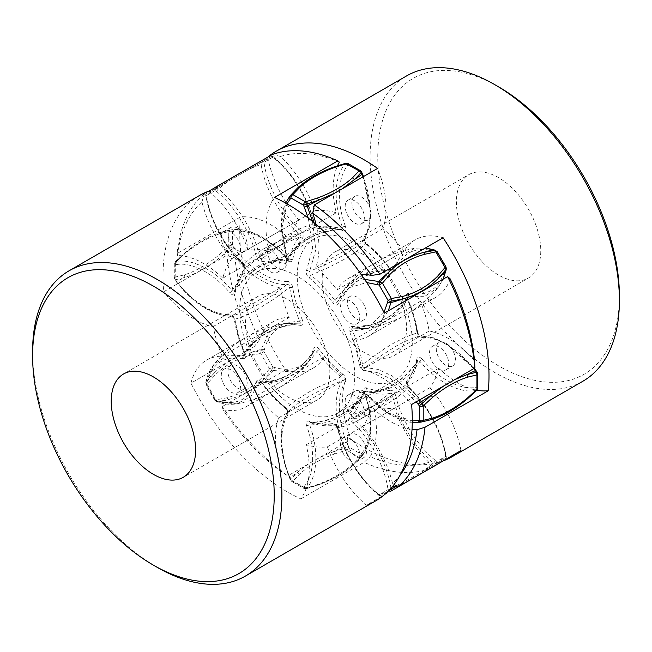<?xml version="1.0" encoding="UTF-8"?>
<svg xmlns="http://www.w3.org/2000/svg" width="652" height="652" viewBox="0 0 652 652"><rect width="100%" height="100%" fill="white"/><g stroke="black" fill="none" stroke-linecap="round" stroke-linejoin="round"><path stroke-width="0.49" stroke-dasharray="3.26 2.44" d="M264.264 350.124A2.714 1.866 12.2 0 0 261.102 349.423L260.678 353.465L269.553 368.845L272.829 366.954L263.946 351.575L260.678 353.465L249.463 355.544C235.942 359.122 224.255 365.878 214.394 375.796L205.991 385.039L206.423 384.786L205.999 382.504L213.554 373.686C223.432 363.661 235.364 356.774 249.341 353.025L260.784 350.866A2.714 1.866 -167.8 0 1 263.946 351.575L264.264 350.124C269.349 330.45 281.419 322.202 300.49 325.397L298.567 323.84L285.185 323.376L299.146 323.848C272.683 326.603 254.557 337.092 244.769 355.324L244.744 352.822C246.839 348.372 251.167 343.131 253.693 340.67C252.886 341.167 261.468 333.474 265.649 331.493L274.663 327.027L282.137 324.403C284.28 323.653 294.191 321.371 299.537 321.183L302.43 320.083C297.614 309.024 294.37 298.119 292.707 287.369L289.529 287.516L273.97 299.015L259.855 307.98C255.136 310.898 246.008 315.242 245.682 315.299C244.003 316.09 237.352 318.698 234.744 319.154L234.41 319.896C236.105 330.882 239.414 342.015 244.329 353.278L244.761 355.34L243.775 355.47L242.96 358.608C245.592 358.665 246.236 356.888 244.899 353.302C240.083 342.235 236.847 331.33 235.176 320.58C234.215 316.839 232.446 314.834 229.871 314.557C214.084 315.625 191.223 301.248 176.301 280.93L175.086 279.333A2.714 1.565 180 0 1 174.288 278.225L174.288 278.225A2.714 1.565 180 0 1 175.086 277.116L184.394 274.842C196.081 271.085 207.776 264.337 219.463 254.598L228.779 246.122A2.714 1.565 180 0 1 232.609 246.122A2.714 0.481 -37.3 0 1 230.254 248.127L220.726 256.749C209.007 266.587 197.075 273.473 184.94 277.41L175.461 279.765L175.086 279.333L175.461 261.68L184.94 253.033C196.7 243.212 208.624 236.326 220.726 232.373L220.547 232.422M292.707 287.369C291.966 283.807 290.197 281.803 287.402 281.346L286.88 284.508C288.722 284.296 289.61 285.299 289.529 287.516L293.31 304.231L299.537 321.183C300.8 322.96 300.474 323.84 298.567 323.84C292.357 324.199 284.435 326 280.637 327.19C279.83 327.247 268.64 331.387 265.225 333.808C260.425 336.122 252.422 343.368 252.495 343.547C249.284 346.717 246.374 350.695 243.775 355.47L227.067 355.772L213.856 364.549C210.083 369.162 207.466 374.867 205.999 381.656A2.714 1.866 12.2 0 0 206.733 383.343C211.818 363.661 223.889 355.413 242.96 358.608M287.402 281.346C271.615 282.406 248.754 268.037 233.832 247.719L232.609 246.122L232.609 231.615L233.832 231.427C248.771 228.339 271.631 240.384 287.402 259.651L286.88 259.056C270.572 239.121 246.929 226.668 231.468 229.854L230.254 230.05L228.779 231.615L219.463 233.889L220.726 232.373L230.27 230.05A2.714 2.16 -99 0 1 232.609 231.615A2.714 1.565 0 0 0 228.779 231.615L228.779 246.122L231.468 249.724C246.912 270.743 270.556 285.609 286.88 284.508L271.721 295.796L256.758 305.315L243.481 312.137L231.835 316.163C232.707 316.35 233.571 317.597 234.41 319.887M292.707 259.757C294.37 250.93 297.614 243.767 302.43 238.265L299.537 236.986C294.582 242.65 291.248 250.026 289.529 259.105L292.707 259.757C292.039 262.438 290.27 262.406 287.402 259.651L286.88 259.056C281.786 258.624 274.826 259.74 271.379 260.686C270.71 260.637 260.327 264.199 256.758 266.733L248.404 272.454L243.204 277.067C240.474 279.61 234.883 286.057 232.088 290.686L234.386 291.509L234.744 290.735C237.956 285.478 243.22 279.529 246.097 276.815C245.274 277.328 254.802 268.934 258.836 267.059C263.245 263.962 273.93 260.515 274.484 260.588C276.464 259.969 285.193 258.559 289.529 259.105L288.885 260.099L286.88 259.056M302.43 238.265C303.824 236.252 303.18 233.742 300.49 230.718L298.567 233.22C300.474 234.427 300.8 235.69 299.537 236.986L267.328 251.036L245.592 267.605L243.954 269.545L245.568 267.63L244.744 268.624L243.775 264.851C246.554 261.599 249.537 258.762 252.74 256.326C253.025 255.959 261.232 250.099 265.225 248.013L281.02 240.05L298.567 233.22C280.58 216.945 264.606 187.556 261.102 164.369L260.784 162.568L205.999 194.198A2.714 1.19 -9.8 0 0 205.665 194.915A2.714 1.19 -9.8 0 0 206.423 195.567A2.714 2.217 -120 0 1 206.986 192.112L260.678 161.109A2.714 2.217 -120 0 1 263.946 162.348A2.714 1.19 -9.8 0 0 260.784 162.568L260.678 161.109L269.553 155.983L272.65 156.244A2.714 1.19 -50.2 0 1 272.829 157.222A2.714 2.217 60 0 0 269.553 155.983L271.86 156.17A2.714 1.19 -50.2 0 1 272.65 156.244L274.06 157.425A2.714 1.19 129.8 0 0 273.269 157.344L271.86 156.17L264.264 160.514L262.145 160.262M300.49 230.718C283.098 214.989 267.654 186.578 264.264 164.157L263.946 162.348L272.829 157.222L274.239 158.395C291.974 172.56 308.844 200.148 313.767 223.049L314.15 224.215C309.953 224.997 306 226.162 302.283 227.719C301.835 227.776 292.65 231.957 288.852 234.378L274.052 244.068L259.366 255.853C259.463 258.111 260.384 259.015 262.145 258.575L290.417 237.703L315.633 227.165L318.135 226.717L316.937 226.945L314.15 224.215C309.056 200.523 291.615 171.989 273.269 157.344A135.6 59.495 -50.2 0 0 264.264 160.514L217.067 187.809A2.714 1.19 -50.2 0 0 215.299 190.441L216.708 191.615C234.451 205.771 251.322 233.359 256.244 256.269C257.507 260.042 259.366 261.859 261.811 261.721C268.983 260.303 276.807 261.077 285.283 264.044C288.037 264.533 288.893 262.984 287.842 259.398L281.794 228.697L286.937 203.807M274.239 158.395A2.714 1.19 129.8 0 0 274.06 157.425C294.15 174.964 307.63 197.002 314.492 223.538L314.15 224.215M313.767 223.049C315.136 226.961 316.994 228.779 319.333 228.502L316.937 226.945M319.333 228.502C326.505 227.092 334.329 227.866 342.805 230.832L341.094 229.333C334.932 229.488 327.149 231.077 323.351 232.21C324.207 231.753 312.178 235.804 308.535 238.363C303.653 240.637 295.323 248.159 295.111 248.681C293.579 250.083 288.005 256.937 286.301 260.971L287.475 260.93L287.581 258.648C289.757 254.019 294.199 248.551 296.741 246.04C297.035 245.437 305.315 238.225 309.292 236.399L318.42 232.03L325.022 229.83C328.584 228.738 336.97 227.116 342.373 227.01L341.917 229.414L318.135 226.725C325.527 225.519 333.416 226.407 341.795 229.382L341.094 229.333M342.805 230.832C345.519 231.542 346.375 229.993 345.373 226.179L342.373 227.01C333.262 202.902 334.313 176.203 344.794 164.434L345.568 163.473L333.343 167.352C318.958 172.625 307.027 179.512 297.548 188.02A135.6 108.093 39 0 0 290.001 196.065C279.521 207.841 278.469 234.533 287.581 258.648L287.842 259.398L287.581 258.648M347.923 163.473A2.714 1.565 -60 0 1 348.486 164.72A2.714 2.16 39 0 0 345.568 163.473L346.571 163.611M361.624 172.03A2.714 0.481 -22.7 0 0 361.045 171.965A2.714 1.565 120 0 0 360.483 170.726M345.373 226.179C336.562 202.87 337.573 177.059 347.712 165.673L348.486 164.72L361.045 171.965L361.819 173.823C371.966 196.928 372.96 223.905 364.158 237.026L364.419 239.74L355.258 247.605L342.707 255.69L326.978 263.897L309.627 271.371C308.518 272.862 308.95 274.133 310.906 275.177L328.649 267.45L343.465 259.708C348.347 257.075 356.677 251.346 356.888 251.085C358.421 250.034 363.995 245.576 365.699 243.546L364.419 239.74L369.203 227.646L370.67 212.169L363.001 176.839M363.49 176.553L370.996 211.566L369.537 226.904L364.419 239.74M364.158 237.026C363.213 239.806 364.069 242.34 366.717 244.639L365.699 243.546L366.497 243.628C375.177 250.588 383.164 259.015 390.458 268.909L392.031 270.319M366.717 244.639C375.193 251.452 383.017 259.716 390.189 269.415L389.855 269.04C384.957 268.632 378.25 269.757 374.851 270.71C375.699 270.262 364.737 273.848 360.931 276.481L352.553 282.055L346.554 287.214C344.827 288.689 337.899 296.138 335.063 300.678C335.967 302.65 336.897 302.813 337.85 301.159C341.265 295.959 346.782 290.001 349.716 287.312C350.165 286.635 359.35 279.015 363.148 277.271C367.557 274.272 377.834 270.963 377.948 271.118C382.3 269.92 387.198 269.39 392.634 269.529L392.007 270.311L389.855 269.04C382.471 259.064 374.419 250.564 365.699 243.546M425.316 248.021L415.463 248.151L401.257 255.193L392.634 269.529L395.756 270.384C394.493 272.756 392.634 272.43 390.189 269.415L389.855 269.04M437.133 251.582L436.701 251.835A2.714 1.866 107.8 0 0 435.609 250.36M446.31 268.893A2.714 1.866 12.2 0 0 445.577 267.214L446.009 266.961M395.756 270.384C402.545 252.275 415.715 245.943 435.291 251.379L436.701 251.835L445.577 267.214L445.267 268.657C440.181 288.339 428.103 296.578 409.04 293.392L408.225 296.53C406.139 300.955 401.771 306.253 399.26 308.698C398.975 309.276 390.768 316.334 386.775 318.192L377.622 322.618L370.98 324.924C367.386 326.073 358.918 327.883 353.433 328.16L366.823 328.624L353.433 328.16C351.526 328.16 351.2 329.04 352.463 330.817C358.73 330.434 366.603 328.632 370.434 327.426C369.578 327.883 381.705 323.628 385.332 321.094C390.23 318.787 398.47 311.46 398.674 310.963C400.181 309.61 405.642 303.009 407.255 299.178L407.231 296.676C397.443 314.908 379.317 325.397 352.854 328.143L353.433 328.16L351.51 326.603C348.877 326.554 348.233 328.323 349.57 331.917C354.386 342.976 357.63 353.881 359.293 364.631C360.254 368.372 362.023 370.385 364.598 370.654L376.954 372.471L390.515 378.633L416.253 401.828M409.04 293.392C406.343 293.416 405.699 295.185 407.101 298.697L407.255 299.178L407.101 298.697C411.917 309.765 415.153 320.67 416.824 331.42L417.256 332.846L405.903 336.888L393.164 343.433L384.403 348.755L362.471 364.484C362.39 366.701 363.278 367.704 365.12 367.492L380.621 355.968L395.242 346.685C399.888 343.84 408.796 339.659 408.796 339.733L419.912 335.861L417.256 332.846C415.544 321.786 412.211 310.564 407.255 299.178M417.256 332.846L417.59 332.112C415.894 321.118 412.586 309.985 407.671 298.722L407.255 296.619L424.933 296.228L438.144 287.45L443.091 279.219M416.824 331.42C417.565 334.973 419.334 336.986 422.129 337.443L420.149 335.837L433.613 337.85L447.647 344.272L474.24 368.347M477.712 373.775A2.714 1.565 0 0 0 476.914 372.667A2.714 0.481 142.7 0 0 477.158 372.129M422.129 337.443C437.916 336.383 460.777 350.752 475.699 371.07L476.914 372.667L476.914 387.166L475.699 387.361C460.76 390.45 437.899 378.396 422.129 359.13L419.912 361.314C416.709 366.53 411.379 372.512 408.519 375.21C408.095 375.886 399.081 383.523 395.242 385.267C390.874 388.266 380.409 391.559 380.279 391.404C375.829 392.594 370.776 393.107 365.12 392.944C381.428 412.879 405.071 425.332 420.532 422.146A135.6 108.093 81 0 0 431.274 419.627C442.993 415.894 454.925 409.008 467.06 398.967L476.539 390.32A2.714 2.16 81 0 0 476.914 387.166A2.714 1.565 180 0 1 477.712 388.274M422.129 359.13C419.252 356.383 417.484 356.351 416.824 359.032L417.256 361.265L417.614 360.491L419.912 361.314C436.221 381.241 459.864 393.702 475.316 390.507L476.539 390.32L476.914 389.383M417.622 360.466L417.256 361.265C414.648 365.821 407.997 373.294 406.318 374.778L400.45 379.953L392.145 385.528C388.364 388.168 377.182 391.73 378.03 391.281C374.55 392.227 367.614 393.327 362.471 392.895L359.293 392.243C357.63 401.07 354.386 408.233 349.57 413.735C348.298 416.033 348.942 418.551 351.51 421.282C368.902 437.011 384.354 465.422 387.736 487.843L388.054 489.652A2.714 2.217 60 0 0 388.861 490.581M365.12 392.944L363.115 391.901L362.471 392.895C360.752 401.974 357.418 409.35 352.463 415.014L349.57 413.735M416.824 359.032C415.153 367.85 411.917 375.014 407.101 380.515L407.255 383.376L406.408 384.395L385.21 400.662L352.463 415.014C351.2 416.31 351.526 417.573 353.433 418.78L351.51 421.282M407.101 380.515C405.707 382.528 406.351 385.047 409.04 388.062L408.225 387.149L407.255 383.376L417.256 361.265M391.868 487.264A135.6 59.495 170.2 0 1 390.898 487.631C387.394 464.444 371.42 435.055 353.433 418.78L371.363 411.787C372.17 411.518 383.36 406.18 386.775 403.987C391.575 401.436 399.578 395.544 399.505 395.487C402.716 392.993 405.625 390.214 408.225 387.149L408.983 387.198C407.467 385.063 406.897 383.775 407.272 383.343L407.255 383.376M409.04 388.062C426.432 403.8 441.877 432.211 445.267 454.631A2.714 1.19 170.2 0 1 446.025 455.275A2.714 1.19 170.2 0 1 445.691 455.992L446.001 457.802L445.014 459.888A2.714 2.217 60 0 0 445.577 456.433A2.714 1.19 170.2 0 1 446.335 457.085A2.714 1.19 170.2 0 1 446.001 457.802L396.652 486.319M445.267 454.631L445.577 456.433L436.701 461.559A2.714 2.217 -120 0 1 436.155 465.006L434.933 464.191A2.714 1.19 129.8 0 0 436.701 461.559L435.291 460.385A2.714 1.19 -50.2 0 1 433.523 463.018L434.933 464.191L423.523 470.826L424.933 471.486L389.855 491.738L387.736 491.486L380.14 495.83L377.761 493.605C360.026 479.448 343.156 451.852 338.233 428.951C336.962 425.177 335.104 423.36 332.667 423.498C325.487 424.908 317.663 424.134 309.195 421.168C306.432 420.687 305.576 422.235 306.627 425.821C315.438 449.13 314.427 474.941 304.288 486.327L303.514 487.28A2.714 1.565 120 0 0 304.077 488.527L304.077 488.527A2.714 1.565 120 0 0 305.429 488.389L317.426 484.566C331.713 479.31 343.4 472.561 352.504 464.314L359.13 457.386A2.714 1.565 120 0 0 361.045 454.069A2.714 2.16 -141 0 1 361.232 456.881L354.452 463.979C345.356 472.268 333.425 479.155 318.657 484.648L306.432 488.527L290.955 480.035L290.181 478.177C280.034 455.072 279.04 428.095 287.842 414.974C288.803 412.341 287.956 409.806 285.283 407.361C276.807 400.548 268.983 392.284 261.811 382.585C259.178 379.594 257.32 379.268 256.244 381.616C249.463 399.725 236.285 406.066 216.708 400.621L214.867 400.418L215.861 399.839L227.067 397.761C240.596 394.183 252.283 387.427 262.145 377.508L269.553 368.845L271.86 370.043L264.264 378.877C254.41 388.885 242.479 395.772 228.477 399.537L216.391 401.64L214.867 400.418L205.991 385.039L205.999 382.504L217.067 401.681L215.299 400.165L206.423 384.786L206.733 383.343M435.291 460.385C417.557 446.229 400.687 418.641 395.756 395.731L392.634 396.147L377.614 408.176C376.97 408.747 366.75 415.764 363.148 417.622C358.543 420.507 349.439 424.493 349.423 424.395C345.658 425.935 341.803 427.068 337.85 427.785L335.063 425.055L336.367 424.835L333.865 425.283L310.197 422.618C318.583 425.593 326.473 426.481 333.865 425.283L335.063 425.055L332.667 423.498M395.756 395.731C394.395 391.828 392.537 390.01 390.189 390.279L389.855 393.425C391.616 392.985 392.537 393.889 392.634 396.147C397.728 419.839 415.177 448.38 433.523 463.018A135.6 59.495 129.8 0 1 423.523 470.826L387.736 491.486A135.6 59.495 129.8 0 1 378.73 494.656A2.714 1.19 -50.2 0 1 377.94 494.575A2.714 1.19 -50.2 0 1 377.761 493.605M335.063 425.055L361.053 414.607L389.855 393.425C382.471 394.884 374.419 394.085 365.699 391.029C363.506 395.707 359.081 401.159 356.522 403.702C357.329 403.189 348.657 411.094 344.484 413.05L335.495 417.451L328.086 419.945C325.959 420.662 316.163 422.683 310.906 422.667L309.195 421.168M390.189 390.279C383.017 391.697 375.193 390.923 366.717 387.956L365.699 391.029L364.525 391.07L364.794 392.797C373.914 419.619 372.985 440.662 362.007 455.927A2.714 2.16 -141 0 0 361.819 453.107L361.045 454.069L348.486 446.816A2.714 1.565 -60 0 1 346.571 450.141L359.13 457.386L361.224 456.897L354.329 464.102C344.924 472.61 332.927 479.546 318.355 484.901L318.657 484.648A135.6 108.093 -141 0 1 307.206 487.566A2.714 2.16 -141 0 1 304.288 486.327M366.717 387.956C364.012 387.247 363.156 388.796 364.158 392.602L364.419 393.352L364.517 391.094C354.289 410.238 336.147 420.736 310.083 422.577L309.627 424.99L306.627 425.821M361.819 453.107C371.95 441.73 372.968 415.919 364.158 392.602L364.419 393.352C361.73 398.331 358.755 402.447 355.503 405.707C355.576 405.894 347.492 413.319 342.707 415.601C339.276 417.989 329.073 421.754 327.402 422.056C323.547 423.213 315.772 424.811 309.627 424.99C318.738 449.098 317.687 475.797 307.206 487.566L306.432 488.527L305.429 488.389L292.878 481.143A2.714 1.565 -60 0 1 291.517 481.274L291.517 481.274A2.714 1.565 -60 0 1 290.955 480.035M334.574 453.963L346.571 450.141L345.568 447.851A2.714 0.481 157.3 0 1 348.486 446.816L347.712 444.966A2.714 0.481 -22.7 0 0 344.794 446.001L345.568 447.851L333.343 451.795L334.574 453.963C320.287 459.22 308.6 465.968 299.496 474.216L292.878 481.143L290.776 479.489L297.548 472.456C306.644 464.134 318.575 457.248 333.343 451.795A135.6 23.961 157.3 0 1 344.794 446.001C334.297 422.097 333.27 394.199 342.373 380.629C316.546 390.955 298.282 401.502 287.581 412.26L286.301 408.454C288.445 406.033 293.53 402.015 295.552 400.589L308.021 392.585L317.149 387.622L341.094 376.823C343.05 377.867 343.482 379.138 342.373 380.629L345.373 381.762C346.318 378.983 345.462 376.448 342.805 374.15L341.094 376.823C332.365 369.806 324.321 361.306 316.937 351.322C313.482 356.562 307.98 362.479 305.014 365.193C305.845 364.68 296.089 373.05 292.088 374.933C287.638 378.021 277.173 381.493 276.644 381.42C274.712 382.048 266.269 383.482 262.145 382.96L259.993 381.689L259.366 382.471L256.244 381.616M342.805 374.15C334.329 367.329 326.505 359.073 319.333 349.374L316.937 351.322C316.033 349.35 315.103 349.187 314.15 350.841L313.767 348.396C306.986 366.514 293.808 372.846 274.239 367.402A2.714 1.866 -72.2 0 1 273.269 370.499L292.699 371.95L307.858 362.675L314.15 350.841C311.175 355.446 305.364 361.876 302.577 364.411L297.263 369.016L288.852 374.729C285.266 377.182 275.853 380.597 274.427 380.784C270.971 381.762 264.264 382.879 259.366 382.471L250.743 396.807L236.537 403.849L218.477 402.129A2.714 1.866 -72.2 0 1 217.801 402.097A2.714 1.866 -72.2 0 1 216.708 400.621M319.333 349.374C316.896 346.351 315.038 346.025 313.767 348.396M274.239 367.402L272.829 366.954A2.714 1.866 -72.2 0 1 271.86 370.043L273.269 370.499A135.6 93.375 -72.2 0 1 264.264 378.877L262.145 377.508M300.49 325.397C303.188 325.372 303.832 323.604 302.43 320.083M244.744 352.822L238.518 335.861L235.176 320.58M262.145 382.96L261.811 382.585L262.145 382.96C269.529 392.936 277.581 401.436 286.301 408.454L285.495 408.372C287.059 410.23 287.703 411.599 287.442 412.463L287.442 412.455C278.208 429.529 278.926 451.42 289.594 478.12A2.714 0.481 -22.7 0 0 290.181 478.177M286.301 408.454L285.283 407.361M306.432 488.527L304.077 488.527L291.517 481.274L289.594 478.12A2.714 0.481 -22.7 0 1 290.001 477.631C279.512 453.735 278.477 425.837 287.581 412.26L287.45 412.455M287.581 412.26L287.842 414.974M310.906 422.667L310.213 422.626M412.292 420.931L388.16 412.928L364.598 392.349C361.844 389.635 360.075 389.603 359.293 392.243M312.52 221.468L315.755 249.781L309.627 271.371L306.627 270.238C305.666 272.87 306.522 275.405 309.195 277.85L310.906 275.177C319.635 282.194 327.687 290.694 335.063 300.678L332.667 302.626C335.291 305.617 337.149 305.943 338.233 303.604L348.893 287.76L366.726 282.544M244.744 268.624L244.899 271.485C246.171 269.178 245.527 266.66 242.96 263.938C225.568 248.2 210.123 219.789 206.733 197.369L206.423 195.567L215.299 190.441A2.714 2.217 60 0 1 215.38 187.385M219.463 233.889C207.776 237.646 196.081 244.402 184.394 254.141L175.086 262.617A2.714 1.565 0 0 0 174.288 263.726A2.714 1.565 0 0 0 175.086 264.834L176.301 264.639A2.714 2.16 81 0 1 176.684 261.493C192.136 258.298 215.779 270.759 232.088 290.686L229.871 292.87C232.625 295.576 234.394 295.609 235.176 292.968C236.847 284.15 240.083 276.986 244.899 271.485M237.572 228.192A13.562 7.832 -120 0 0 230.792 227.524A13.562 7.832 -120 0 0 228.713 238.387A13.562 7.832 -120 0 0 237.572 250.335A13.562 7.832 -120 0 0 244.353 251.012A13.562 7.832 -120 0 0 246.432 240.148A13.562 7.832 -120 0 0 237.572 228.192M356.897 297.092A13.562 7.832 -120 0 0 350.116 296.415A13.562 7.832 -120 0 0 348.038 307.279A13.562 7.832 -120 0 0 356.897 319.235A13.562 7.832 -120 0 0 363.677 319.904A13.562 7.832 -120 0 0 365.756 309.04A13.562 7.832 -120 0 0 356.897 297.092M356.897 434.876A13.562 7.832 -120 0 0 350.116 434.208A13.562 7.832 -120 0 0 348.038 445.072A13.562 7.832 -120 0 0 356.897 457.019A13.562 7.832 -120 0 0 363.677 457.688A13.562 7.832 -120 0 0 365.756 446.824A13.562 7.832 -120 0 0 356.897 434.876M237.572 365.984A13.562 7.832 -120 0 0 230.792 365.307A13.562 7.832 -120 0 0 228.713 376.18A13.562 7.832 -120 0 0 237.572 388.127A13.562 7.832 -120 0 0 244.353 388.796A13.562 7.832 -120 0 0 246.432 377.932A13.562 7.832 -120 0 0 237.572 365.984M297.239 409.04A81.361 46.977 -120 0 0 337.915 413.066A81.361 46.977 -120 0 0 350.385 347.875A81.361 46.977 -120 0 0 297.239 276.179A81.361 46.977 -120 0 0 256.554 272.145A81.361 46.977 -120 0 0 244.084 337.345A81.361 46.977 -120 0 0 297.239 409.04M234.744 319.154L229.871 314.557M175.086 262.617L175.086 279.333M175.461 261.68L176.684 261.493A135.6 108.093 -99 0 1 184.94 253.033L175.095 261.794L174.288 263.726L174.288 278.225L176.056 281.468A2.714 0.481 -37.3 0 1 176.301 280.93M242.96 263.938L243.775 264.851L243.017 264.802C244.427 266.684 244.997 267.972 244.728 268.657L244.769 268.591M235.176 292.968L234.744 290.735L234.386 291.517M261.811 261.721L262.145 258.575C269.529 257.116 277.581 257.915 286.301 260.971L285.283 264.044M216.708 191.615A2.714 1.19 129.8 0 1 218.477 188.982C236.823 203.62 254.272 232.161 259.366 255.853L256.244 256.269M335.055 192.976L341.901 189.023M338.233 303.604L337.85 301.159L344.142 289.325L337.557 301.689C353.18 280.132 371.33 269.675 392.007 270.311M454.754 379.603L443.556 386.065M418.967 400.263L392.186 375.902L378.021 369.407L365.12 367.492L364.598 370.654M349.57 331.917L352.463 330.817C357.418 342.194 360.752 353.417 362.471 364.484L359.293 364.631M389.627 489.782L388.054 489.652L379.171 494.778A2.714 2.217 -120 0 0 382.447 496.017L379.35 495.756L382.447 496.017L383.849 495.21L382.447 496.017M380.14 495.83L378.73 494.656C360.385 480.011 342.944 451.477 337.85 427.785L337.508 428.462C344.37 454.998 357.85 477.036 377.94 494.575L379.35 495.756M337.85 427.785L338.233 428.951M230.857 232.071A13.562 7.832 -120 0 0 224.084 231.403A13.562 7.832 -120 0 0 222.006 242.267A13.562 7.832 -120 0 0 230.857 254.215A13.562 7.832 -120 0 0 237.638 254.883A13.562 7.832 -120 0 0 239.716 244.019A13.562 7.832 -120 0 0 230.857 232.071M350.189 300.963A13.562 7.832 -120 0 0 343.408 300.295A13.562 7.832 -120 0 0 341.33 311.159A13.562 7.832 -120 0 0 350.189 323.107A13.562 7.832 -120 0 0 356.97 323.775A13.562 7.832 -120 0 0 359.048 312.911A13.562 7.832 -120 0 0 350.189 300.963M350.189 438.747A13.562 7.832 -120 0 0 343.408 438.079A13.562 7.832 -120 0 0 341.33 448.943A13.562 7.832 -120 0 0 350.189 460.891A13.562 7.832 -120 0 0 356.97 461.567A13.562 7.832 -120 0 0 359.048 450.703A13.562 7.832 -120 0 0 350.189 438.747M230.857 369.855A13.562 7.832 -120 0 0 224.084 369.187A13.562 7.832 -120 0 0 222.006 380.051A13.562 7.832 -120 0 0 230.857 391.999A13.562 7.832 -120 0 0 237.638 392.675A13.562 7.832 -120 0 0 239.716 381.803A13.562 7.832 -120 0 0 230.857 369.855M354.761 242.96A81.361 46.977 60 0 1 407.916 314.655A81.361 46.977 60 0 1 395.446 379.855A81.361 46.977 60 0 1 354.761 375.821A81.361 46.977 60 0 1 301.615 304.125A81.361 46.977 60 0 1 314.085 238.934A81.361 46.977 60 0 1 354.761 242.96M270.384 271.754A13.562 7.832 -120 0 0 277.165 272.422A13.562 7.832 -120 0 0 279.243 261.558A13.562 7.832 -120 0 0 270.384 249.61A13.562 7.832 -120 0 0 263.612 248.934A13.562 7.832 -120 0 0 261.533 259.798A13.562 7.832 -120 0 0 270.384 271.754M354.761 223.033A13.562 7.832 -120 0 0 361.542 223.709A13.562 7.832 -120 0 0 363.62 212.837A13.562 7.832 -120 0 0 354.761 200.889A13.562 7.832 -120 0 0 347.989 200.221A13.562 7.832 -120 0 0 345.902 211.085A13.562 7.832 -120 0 0 354.761 223.033M439.138 369.179A13.562 7.832 -120 0 0 445.919 369.847A13.562 7.832 -120 0 0 447.997 358.983A13.562 7.832 -120 0 0 439.138 347.035A13.562 7.832 -120 0 0 432.357 346.367A13.562 7.832 -120 0 0 430.279 357.231A13.562 7.832 -120 0 0 439.138 369.179M354.761 417.891A13.562 7.832 -120 0 0 361.542 418.568A13.562 7.832 -120 0 0 363.62 407.704A13.562 7.832 -120 0 0 354.761 395.748A13.562 7.832 -120 0 0 347.989 395.079A13.562 7.832 -120 0 0 345.902 405.943A13.562 7.832 -120 0 0 354.761 417.891M277.1 245.731A13.562 7.832 60 0 1 285.959 257.679A13.562 7.832 60 0 1 283.881 268.551A13.562 7.832 60 0 1 277.1 267.874A13.562 7.832 60 0 1 268.241 255.926A13.562 7.832 60 0 1 270.319 245.062A13.562 7.832 60 0 1 277.1 245.731M361.477 197.018A13.562 7.832 60 0 1 370.336 208.966A13.562 7.832 60 0 1 368.258 219.83A13.562 7.832 60 0 1 361.477 219.162A13.562 7.832 60 0 1 352.618 207.214A13.562 7.832 60 0 1 354.696 196.342A13.562 7.832 60 0 1 361.477 197.018M445.854 343.164A13.562 7.832 60 0 1 454.713 355.112A13.562 7.832 60 0 1 452.635 365.976A13.562 7.832 60 0 1 445.854 365.307A13.562 7.832 60 0 1 436.995 353.351A13.562 7.832 60 0 1 439.073 342.487A13.562 7.832 60 0 1 445.854 343.164M361.477 391.876A13.562 7.832 60 0 1 370.336 403.824A13.562 7.832 60 0 1 368.258 414.688A13.562 7.832 60 0 1 361.477 414.02A13.562 7.832 60 0 1 352.618 402.072A13.562 7.832 60 0 1 354.696 391.208A13.562 7.832 60 0 1 361.477 391.876M582.888 381.233A176.276 101.777 60 0 1 446.767 333.702A176.276 101.777 60 0 1 406.612 75.909M498.593 86.855A170.857 98.639 -120 0 0 380.124 130.579A170.857 98.639 -120 0 0 452.072 328.249A170.857 98.639 -120 0 0 619.4 296.106M482.35 261.941A59.666 34.45 -120 0 0 528.422 278.029A59.666 34.45 -120 0 0 514.827 190.775A59.666 34.45 -120 0 0 468.755 174.687A59.666 34.45 -120 0 0 482.35 261.941M222.324 406.498A176.276 101.777 -120 0 0 253.082 445.52A176.276 101.777 -120 0 0 287.809 475.846L281.721 471.999A170.857 98.639 60 0 1 223.008 409.823L222.324 406.498L285.609 369.961A176.276 101.777 60 0 1 240.417 216.986L177.132 253.522L177.425 255.519A170.857 98.639 60 0 1 201.916 201.867A84.067 48.541 -120 0 0 231.672 258.779A108.476 62.633 -120 0 0 222.813 278.184A84.067 48.541 -120 0 0 177.425 255.519M268.151 156.79A176.276 101.777 60 0 0 267.727 157.14L204.451 193.677A176.276 101.777 -120 0 0 177.132 253.522M443.613 460.703A176.276 101.777 60 0 1 351.094 439.318L287.809 475.846M285.609 369.961A84.067 48.541 -120 0 0 313.441 367.915A84.067 48.541 -120 0 0 324.533 356.579L257.418 395.324A108.476 62.633 -120 0 0 278.657 417.818A84.067 48.541 -120 0 0 281.721 471.999M223.008 409.823A84.067 48.541 -120 0 0 246.326 406.669A84.067 48.541 -120 0 0 257.418 395.324M443.099 237.752A84.067 48.541 -120 0 0 415.267 239.797A84.067 48.541 -120 0 0 404.167 251.142A108.476 62.633 -120 0 0 393.881 239.162A108.476 62.633 -120 0 0 382.928 228.648A84.067 48.541 -120 0 0 377.614 168.403M460.972 450.573A84.067 48.541 -120 0 0 429.912 387.687A108.476 62.633 -120 0 0 438.772 368.274A84.067 48.541 -120 0 0 476.881 390.23M324.533 356.579A108.476 62.633 -120 0 0 345.772 379.065A84.067 48.541 -120 0 0 351.094 439.318M267.727 157.14A84.067 48.541 -120 0 0 298.787 220.026A108.476 62.633 -120 0 0 289.928 239.439A84.067 48.541 -120 0 0 240.417 216.986M348.111 339.439A59.666 34.45 60 0 1 334.525 252.185A59.666 34.45 60 0 1 380.597 268.274A59.666 34.45 60 0 1 394.183 355.527A59.666 34.45 60 0 1 348.111 339.439M382.928 228.648L315.812 267.401A84.067 48.541 -120 0 0 316.024 224.369M404.167 251.142L337.051 289.887A108.476 62.633 -120 0 0 326.766 277.915A108.476 62.633 -120 0 0 315.812 267.401M361.387 274.679A84.067 48.541 -120 0 0 348.144 278.551A84.067 48.541 -120 0 0 337.051 289.887M438.772 368.274L371.656 407.027A84.067 48.541 -120 0 0 412.031 429.342M400.1 475.161A170.857 98.639 60 0 1 392.553 483.352A84.067 48.541 -120 0 0 362.797 426.432A108.476 62.633 -120 0 0 371.656 407.027M429.912 387.687L362.797 426.432M392.553 483.352L394.118 484.452M345.772 379.065L278.657 417.818M289.928 239.439L222.813 278.184M298.787 220.026L231.672 258.779M201.916 201.867L204.451 193.677M32.6 351.461A176.276 101.777 -120 0 0 42.168 412.284A176.276 101.777 -120 0 0 157.246 567.362M199.512 195.478A176.276 101.777 -120 0 0 163.693 291.77L226.977 255.234L234.94 258.005A170.857 98.639 -120 0 0 243.22 298.592A170.857 98.639 -120 0 0 259.382 339.937A84.067 48.541 60 0 1 273.75 321.371A84.067 48.541 60 0 1 289.17 317.426A108.476 62.633 60 0 1 283.946 302.536A108.476 62.633 60 0 1 280.327 287.793A84.067 48.541 60 0 1 234.94 258.005M306.163 444.786L373.278 406.033A84.067 48.541 60 0 1 370.173 456.653A170.857 98.639 -120 0 0 428.91 462.341L429.587 468.674L366.31 505.21A84.067 48.541 60 0 1 327.402 446.84A108.476 62.633 60 0 1 306.163 444.786A84.067 48.541 60 0 1 300.8 498.861A176.276 101.777 -120 0 1 190.954 383.148L254.239 346.611A176.276 101.777 60 0 1 235.845 300.458A176.276 101.777 60 0 1 226.977 255.234M300.8 498.861L364.085 462.325L370.173 456.653M429.587 468.674A176.276 101.777 60 0 1 364.085 462.325M366.31 505.21A176.276 101.777 -120 0 0 375.788 500.801M384.338 313.139A84.067 48.541 60 0 1 368.665 336.171A84.067 48.541 60 0 1 353.245 340.108L420.361 301.354A108.476 62.633 60 0 1 429.203 330.996A84.067 48.541 60 0 1 474.591 360.776M450.149 278.852A84.067 48.541 60 0 1 435.781 297.418A84.067 48.541 60 0 1 420.361 301.354M190.954 383.148A84.067 48.541 60 0 1 206.635 360.116A84.067 48.541 60 0 1 222.047 356.179A108.476 62.633 60 0 1 216.831 341.281A108.476 62.633 60 0 1 213.212 326.546A84.067 48.541 60 0 1 163.693 291.77M353.245 340.108A108.476 62.633 60 0 1 362.088 369.741A84.067 48.541 60 0 1 411.599 404.517M208.99 191.077A84.067 48.541 60 0 1 247.89 249.439A108.476 62.633 60 0 1 269.137 251.501A84.067 48.541 60 0 1 274.492 197.426M326.595 351.917A59.666 34.45 -120 0 0 257.817 296.473A59.666 34.45 -120 0 0 248.697 344.37A59.666 34.45 -120 0 0 317.475 399.815A59.666 34.45 -120 0 0 326.595 351.917M213.212 326.546L280.327 287.793M222.047 356.179L289.17 317.426M259.382 339.937L254.239 346.611M428.91 462.341A84.067 48.541 60 0 1 394.525 408.095A108.476 62.633 60 0 1 373.278 406.033M327.402 446.84L394.525 408.095M362.088 369.741L429.203 330.996M269.137 251.501L336.253 212.748A84.067 48.541 60 0 1 337.54 165.738M339.358 162.136A170.857 98.639 -120 0 0 280.621 156.447A84.067 48.541 60 0 1 315.006 210.694A108.476 62.633 60 0 1 336.253 212.748M247.89 249.439L315.006 210.694M280.621 156.447L272.267 154.54M233.832 247.719A2.714 0.481 -37.3 0 1 231.468 249.724A135.6 23.961 -37.3 0 1 220.726 256.749L219.463 254.598M233.832 231.427A2.714 2.16 81 0 0 231.493 229.854C250.189 227.98 268.877 237.703 287.548 259.007L288.909 260.099M264.264 164.157A2.714 1.19 -9.8 0 0 261.102 164.369A135.6 59.495 -9.8 0 0 249.341 169.129L249.463 167.58M347.712 165.673A2.714 2.16 39 0 0 344.794 164.434A135.6 108.093 39 0 0 333.343 167.352L333.645 167.099M361.819 173.823A2.714 0.481 157.3 0 1 362.406 173.88M435.291 251.379A2.714 1.866 107.8 0 0 434.216 249.912M445.267 268.657A2.714 1.866 -167.8 0 1 446.001 270.344M473.759 368.633L446.97 344.272L432.814 337.777L419.912 335.861M475.699 371.07A2.714 0.481 142.7 0 0 475.944 370.532M475.699 387.361A2.714 2.16 -99 0 1 475.316 390.507A135.6 108.093 81 0 1 467.06 398.967L467.419 398.837M437.606 464.167L438.446 462.203A135.6 59.495 170.2 0 0 445.691 455.992C442.186 432.806 426.212 403.425 408.225 387.149M361.224 456.897L361.999 455.935C372.479 444.159 373.531 417.467 364.419 393.352M347.712 444.966C337.565 421.852 336.571 394.884 345.373 381.762M205.69 383.107L205.999 381.656A2.714 1.866 12.2 0 1 206.309 381.053L213.856 364.549C232.691 342.276 256.464 328.551 285.177 323.376L269.561 331.86L261.102 349.423A135.6 93.375 -167.8 0 0 249.341 353.025L249.463 355.544M214.394 375.796L213.554 373.686A135.6 93.375 -167.8 0 0 206.309 381.053L205.999 382.504M217.067 401.681L218.477 402.129A135.6 93.375 -72.2 0 0 228.477 399.537L227.067 397.761M299.496 474.216L297.548 472.456A135.6 23.961 157.3 0 0 290.001 477.631L290.776 479.489M361.999 455.935A135.6 108.093 -141 0 1 354.452 463.979L354.329 464.102M354.452 463.979L352.504 464.314M317.426 484.566L318.657 484.648M383.995 312.455L370.556 325.291L351.51 326.603M309.195 277.85C317.671 284.671 325.495 292.927 332.667 302.626M308.315 218.135L312.642 247.646L306.627 270.238M176.301 264.639C191.24 261.55 214.1 273.595 229.871 292.87M232.088 316.138C215.763 317.239 192.12 302.373 176.684 281.362A2.714 0.481 -37.3 0 1 176.056 281.468C193.848 304.06 212.446 315.625 231.851 316.163M184.394 274.842L184.94 277.41A135.6 23.961 -37.3 0 1 176.684 281.362L175.461 279.765M184.94 253.033L184.394 254.141M220.726 232.373A135.6 108.093 -99 0 1 231.468 229.854M234.744 290.735L243.954 269.553C239.219 275.348 236.04 282.626 234.427 291.371M243.775 264.851C225.788 248.575 209.814 219.194 206.309 196.007A2.714 1.19 -9.8 0 0 205.975 196.725A2.714 1.19 -9.8 0 0 206.733 197.369M214.394 187.833L213.554 189.797A135.6 59.495 -9.8 0 0 206.309 196.007L205.999 194.198L206.986 192.112L205.665 194.915L205.975 196.725C211.126 222.902 223.473 245.592 243.017 264.802M215.861 186.985L218.477 188.982A135.6 59.495 -50.2 0 1 228.477 181.174L227.067 180.514M425.414 247.964L415.463 248.151C386.75 253.326 362.977 267.051 344.142 289.325L353.18 282.153L364.623 279.382M388.299 310.849L379.651 322.813L366.823 328.624C395.536 323.449 419.309 309.724 438.152 287.45L443.189 279.162M402.537 484.42L402.659 482.871A135.6 59.495 170.2 0 1 395.845 485.716M391.013 488.258L390.898 487.631A2.714 1.19 170.2 0 1 387.736 487.843M314.492 223.538C315.413 225.698 316.244 226.839 316.978 226.945L316.905 226.953M341.787 229.374L341.941 229.422C315.853 231.264 297.711 241.762 287.483 260.906L281.02 228.485L285.625 203.065M364.558 239.545L364.558 239.537C364.289 240.384 364.941 241.745 366.505 243.628M417.59 332.112C418.413 334.394 419.277 335.633 420.165 335.837L420.149 335.837M417.598 360.507C402.969 382.153 384.81 392.618 363.115 391.901M407.231 383.409L408.046 382.455C412.781 376.652 415.96 369.374 417.573 360.629M408.983 387.198C428.527 406.408 440.874 429.097 446.025 455.275L446.335 457.085L445.014 459.888M259.993 381.689C280.67 382.325 298.82 371.868 314.435 350.328L307.858 362.675C289.023 384.949 265.25 398.674 236.537 403.849C230.661 404.81 224.41 404.224 217.801 402.097L216.391 401.64M259.969 381.681L261.542 383.091C268.836 392.985 276.823 401.412 285.503 408.372M306.155 488.788L318.355 484.901M184.565 253.172C196.488 243.229 208.493 236.309 220.563 232.414L230.246 230.05M288.885 260.099C267.19 259.382 249.031 269.846 234.402 291.493M363.091 391.901L387.964 413.71L412.276 422.431M335.095 425.047L335.022 425.055C335.584 424.941 336.416 426.082 337.508 428.462M230.792 227.524L224.084 231.403M244.353 251.012L237.638 254.883M350.116 296.415L343.408 300.295M363.677 319.904L356.97 323.775M350.116 434.208L343.408 438.079M363.677 457.688L356.97 461.567M230.792 365.307L224.084 369.187M244.353 388.796L237.638 392.675M337.915 413.066L395.446 379.855M256.554 272.145L314.085 238.934M277.165 272.422L283.881 268.551M263.612 248.934L270.319 245.062M361.542 223.709L368.258 219.83M347.989 200.221L354.696 196.342M445.919 369.847L452.635 365.976M432.357 346.367L439.073 342.487M361.542 418.568L368.258 414.688M347.989 395.079L354.696 391.208M246.326 406.669L313.441 367.915M348.144 278.551L415.267 239.797M334.525 252.185L468.755 174.687M394.183 355.527L528.422 278.029M435.781 297.418L368.665 336.171M273.75 321.371L206.635 360.116M257.817 296.473L123.578 373.971M317.475 399.815L183.245 477.313"/><path stroke-width="0.98" d="M333.343 167.352L334.574 167.434L346.571 163.611A2.714 1.565 -60 0 1 347.923 163.473L360.483 170.726A2.714 1.565 120 0 0 359.13 170.857L345.568 163.473M341.901 189.023L354.452 179.544L361.224 172.511A2.714 0.481 -22.7 0 0 361.624 172.03L360.483 170.726M435.609 250.36A2.714 1.866 107.8 0 0 434.933 250.319L423.523 252.463C409.904 256.008 397.973 262.895 387.736 273.123L380.14 281.957A2.714 1.866 107.8 0 0 379.171 285.046L382.447 283.155L389.855 274.492C399.717 264.573 411.404 257.817 424.933 254.239L437.133 251.582L434.199 249.903L425.414 247.964M437.133 251.582L446.009 266.961L445.014 267.54L434.933 250.319L425.316 248.021M446.31 268.893L446.001 270.344A2.714 1.866 -167.8 0 1 445.691 270.947L446.001 269.496L445.014 267.54L437.606 276.203C427.745 286.122 416.057 292.878 402.537 296.456L391.322 298.534L388.054 300.425L387.736 301.876A2.714 1.866 -167.8 0 0 390.898 302.577A135.6 93.375 12.2 0 0 402.659 298.975C416.253 295.446 428.185 288.551 438.446 278.314L446.001 269.496A2.714 1.866 12.2 0 0 446.31 268.893L446.009 266.961M474.24 368.347L477.158 372.129A2.714 0.481 142.7 0 0 476.539 372.235L467.06 374.59L454.754 379.603M477.712 373.775L477.712 388.274A2.714 1.565 180 0 1 476.914 389.383L476.914 374.884A2.714 1.565 0 0 0 477.712 373.775L477.158 372.129M436.131 465.023L436.139 465.015A2.714 2.217 -120 0 1 436.139 465.015L445.438 459.546M270.115 155.787L215.861 186.985A2.714 2.217 60 0 0 215.38 187.385M299.496 187.686L297.548 188.02L290.776 195.103L290.955 197.931A2.714 1.565 -60 0 1 292.87 194.614L299.496 187.686C308.6 179.439 320.287 172.69 334.574 167.434M361.624 172.03L362.406 173.88A2.714 0.481 157.3 0 1 361.999 174.369L361.224 172.511L359.13 170.857L352.504 177.784C343.4 186.032 331.713 192.78 317.426 198.037L305.429 201.859A2.714 1.565 120 0 0 303.514 205.184L318.657 200.205L335.055 192.976M366.726 282.544L379.171 285.046L388.054 300.425A2.714 1.866 12.2 0 0 391.216 301.134L402.659 298.975L402.537 296.456M443.556 386.065L431.274 395.251L421.746 403.873A2.714 0.481 142.7 0 0 419.391 405.878A2.714 1.565 0 0 0 423.221 405.878L432.537 397.402C444.224 387.663 455.919 380.915 467.606 377.158L476.914 374.884L476.539 372.235L473.759 368.633M476.539 390.32L476.914 389.383L467.606 397.859C455.919 407.598 444.224 414.354 432.537 418.111L423.221 420.385A2.714 1.565 180 0 1 419.391 420.385A2.714 2.16 81 0 0 421.73 421.95A2.714 2.16 81 0 0 421.746 421.95L420.532 422.146M431.437 419.586L421.746 421.95L431.437 419.586C443.507 415.691 455.512 408.771 467.435 398.828L467.419 398.837M396.652 486.319L389.627 489.782M388.861 490.581A2.714 2.217 60 0 0 391.322 490.891L445.585 459.456M268.151 156.79A176.276 101.777 60 0 1 276.212 151.199L406.612 75.909A176.276 101.777 60 0 1 494.754 84.638A176.276 101.777 60 0 1 542.741 123.44A176.276 101.777 60 0 1 619.4 300.539A176.276 101.777 60 0 1 582.888 381.233L452.488 456.522A176.276 101.777 60 0 1 443.613 460.703M619.4 300.539L619.4 296.106A170.857 98.639 -120 0 0 545.096 124.459A170.857 98.639 -120 0 0 498.593 86.855L494.754 84.638M276.212 151.199A176.276 101.777 60 0 1 377.614 168.403L314.329 204.94L312.748 213.22A170.857 98.639 60 0 1 343.751 240.71A170.857 98.639 60 0 1 371.461 275.397A84.067 48.541 -120 0 0 361.387 274.679M477.712 388.274L476.905 390.206A84.067 48.541 -120 0 0 488.291 390.727A176.276 101.777 60 0 0 443.099 237.752L379.814 274.288A176.276 101.777 -120 0 0 349.056 235.266A176.276 101.777 -120 0 0 314.329 204.94M488.291 390.727L425.006 427.264L417.044 429.692A170.857 98.639 60 0 1 400.1 475.161M452.488 456.522A176.276 101.777 60 0 0 460.972 450.573L397.696 487.109A176.276 101.777 -120 0 0 425.006 427.264M316.024 224.369A84.067 48.541 -120 0 0 312.748 213.22M371.461 275.397L379.814 274.288M412.031 429.342A84.067 48.541 -120 0 0 417.044 429.692M394.118 484.452L397.696 487.109M153.407 565.145L157.246 567.362A176.276 101.777 -120 0 0 245.388 576.091A176.276 101.777 -120 0 0 272.332 434.574A176.276 101.777 -120 0 0 69.112 270.767A176.276 101.777 -120 0 0 32.6 351.461L32.6 355.894A170.857 98.639 60 0 1 129.748 275.177A170.857 98.639 60 0 1 264.948 436.449A170.857 98.639 60 0 1 153.407 565.145A170.857 98.639 60 0 1 41.875 414.843A170.857 98.639 60 0 1 32.6 355.894M192.364 429.415A59.666 34.45 60 0 1 183.245 477.313A59.666 34.45 60 0 1 114.459 421.868A59.666 34.45 60 0 1 123.578 373.971A59.666 34.45 60 0 1 192.364 429.415M447.622 276.603A176.276 101.777 60 0 1 466.009 322.756A176.276 101.777 60 0 1 474.884 367.981L474.591 360.776A170.857 98.639 -120 0 0 450.149 278.852L447.622 276.603L384.338 313.139A176.276 101.777 -120 0 0 274.492 197.426L337.777 160.889L339.358 162.136A84.067 48.541 60 0 0 337.54 165.738M69.112 270.767L199.512 195.478A176.276 101.777 -120 0 1 208.99 191.077L272.267 154.54A176.276 101.777 60 0 1 337.777 160.889M245.388 576.091L375.788 500.801A176.276 101.777 -120 0 0 411.599 404.517L474.884 367.981M363.001 176.839L361.999 174.369A135.6 23.961 -22.7 0 1 354.452 179.544L352.504 177.784M434.216 249.912A2.714 1.866 107.8 0 0 433.523 249.871A135.6 93.375 107.8 0 0 423.523 252.463L424.933 254.239M443.091 279.219L445.691 270.947A135.6 93.375 12.2 0 1 438.446 278.314L437.606 276.203M475.944 370.532A2.714 0.481 142.7 0 0 475.316 370.638A135.6 23.961 142.7 0 0 467.06 374.59L467.606 377.158M416.253 401.828L419.391 405.878L419.391 420.385L412.292 420.931M387.736 301.876L383.995 312.455M286.937 203.807L290.955 197.931L303.514 205.184L308.315 218.135M227.377 180.457L216.081 186.977M262.691 160.074L270.27 155.698M290.001 196.065L290.776 195.103L292.87 194.614L305.429 201.859L307.206 205.999A2.714 0.481 157.3 0 1 304.288 207.034M290.784 195.095L297.548 188.02M285.625 203.065L289.993 196.073A2.714 2.16 39 0 0 290.181 198.893M312.52 221.468L307.206 205.999A135.6 23.961 -22.7 0 0 318.657 200.205L317.426 198.037M364.623 279.382L378.73 281.501A2.714 1.866 107.8 0 0 377.761 284.598M389.855 274.492L387.736 273.123A135.6 93.375 107.8 0 0 378.73 281.501L382.447 283.155L391.322 298.534L390.898 302.577L388.299 310.849M418.967 400.263L420.532 402.276A2.714 0.481 142.7 0 0 418.168 404.281M432.537 397.402L431.274 395.251A135.6 23.961 142.7 0 0 420.532 402.276L423.221 405.878L423.221 420.385L421.746 421.95M412.276 422.431L420.516 422.146A2.714 2.16 -99 0 1 418.168 420.573M431.274 419.627L432.537 418.111M467.06 398.967L467.606 397.859M395.845 485.716A135.6 59.495 170.2 0 1 391.868 487.264M438.014 463.825L437.606 464.167M436.139 465.015L424.933 471.486L436.139 465.015M391.322 490.891L391.013 488.258M297.671 187.898C307.076 179.39 319.072 172.454 333.645 167.099L345.845 163.212L347.923 163.473M362.406 173.88L363.49 176.553M446.001 270.344L443.189 279.162M476.905 390.206L467.435 398.828"/></g></svg>
